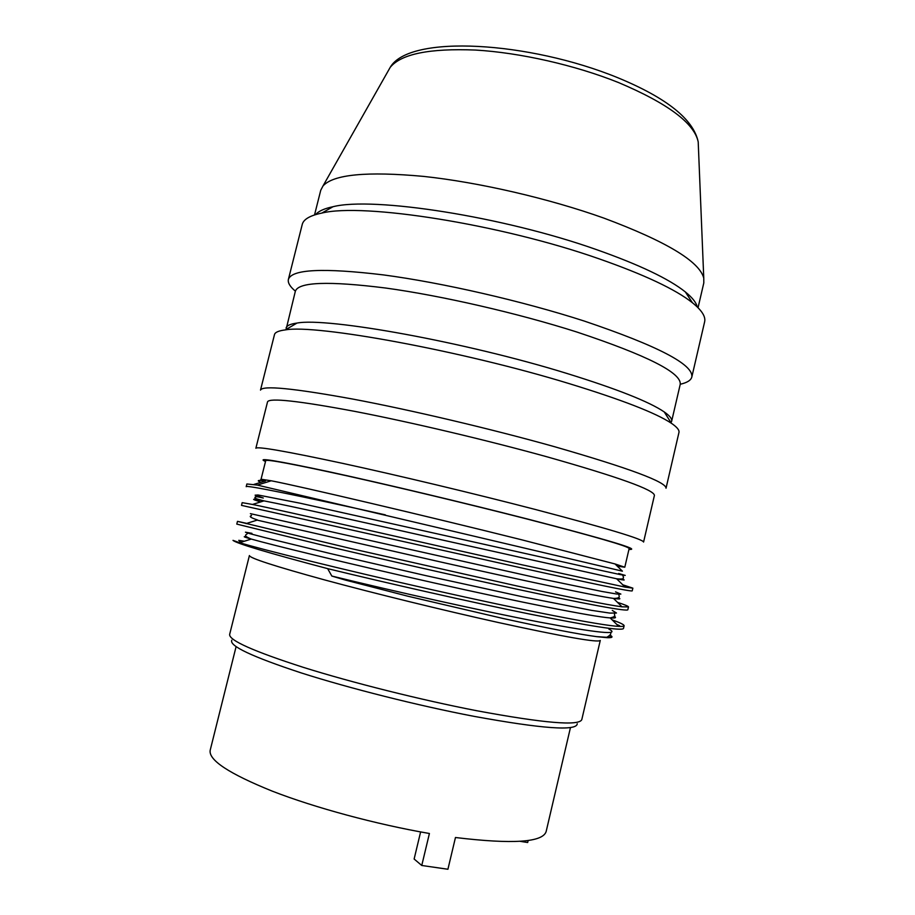<?xml version="1.0" encoding="UTF-8"?>
<svg xmlns="http://www.w3.org/2000/svg" width="915" height="915" viewBox="0 0 915 915"><rect width="100%" height="100%" fill="white"/><g stroke="black" fill="none" stroke-linecap="round" stroke-linejoin="round"><path stroke-width="1.37" d="M329.663 208.62L328.737 207.716M314.531 214.945L320.742 190.263L322.995 185.962C333.426 174.388 366.926 171.197 423.485 176.389C478.637 182.245 549.034 198.498 603.992 218.147C666.109 241.377 699.369 261.358 703.761 278.091L703.807 282.929L698.042 307.726M687.474 295.19L688.698 294.802M697.241 306.937C696.269 302.579 692.312 297.581 685.346 291.942C668.968 278.858 639.356 264.744 596.5 249.623C503.021 216.478 372.965 196.473 333.037 206.71L321.817 213.081C362.923 202.707 500.425 224.106 599.131 258.842C644.32 274.672 675.407 289.3 692.415 302.739C701.816 310.334 705.877 316.704 704.619 321.863L691.82 377.026C693.627 364.547 657.805 345.904 584.342 321.085C522.271 301.035 442.288 282.701 383.362 274.9C323.327 267.706 291.668 269.216 288.385 279.43L302.225 224.518C303.448 219.348 309.979 215.54 321.817 213.081M315.606 214.613C318.454 211.182 324.265 208.54 333.037 206.71M680.245 384.254C687.085 382.722 690.951 380.308 691.82 377.026M295.373 291.142C289.986 286.647 287.665 282.746 288.385 279.43M286.086 329.469L295.339 291.279C298.427 281.969 328.542 280.882 385.673 288.031C441.705 295.717 517.684 313.159 576.896 332.042C647.294 355.466 681.732 372.908 680.222 384.392L671.644 421.277C672.228 418.898 669.757 415.776 664.233 411.933C649.318 401.765 616.927 388.944 567.048 373.492C465.209 341.947 326.964 317.128 296.963 323.075L285.354 329.903C315.824 324.104 461.903 350.719 569.462 383.705C622.063 399.844 656.055 413.042 671.45 423.313C677.02 427.111 679.525 430.164 678.953 432.486L666.029 488.221C666.383 482.033 629.2 468.194 554.49 446.692C491.469 428.998 411.121 410.046 352.641 399.043C293.155 388.212 262.445 385.238 260.5 390.11L274.477 334.627C275.026 332.305 278.652 330.738 285.354 329.903M670.992 422.593L671.644 421.277M286.098 328.005C286.669 325.614 290.295 323.979 296.963 323.075M267.535 401.857C269.342 397.648 298.553 400.839 355.157 411.453C410.766 422.192 487.089 440.218 547.216 456.871C618.78 477.15 654.522 490.005 654.408 495.45L643.577 542.057C643.085 539.175 606.817 528.252 534.737 509.323C474.245 493.608 397.773 475.331 342.336 463.299C285.949 451.221 257.126 446.211 255.868 448.259L267.535 401.857M265.51 461.492C255.296 457.088 276.948 460.622 330.452 472.071C383.648 483.635 464.374 502.85 527.612 519.045C608.292 539.987 642.067 550.109 628.948 549.423M617.305 566.168L624.796 567.209L629.154 548.543C628.445 546.266 594.144 536.362 526.239 518.805C469.567 504.302 398.3 487.226 346.533 475.743C293.829 464.168 266.894 459.124 265.727 460.622L261.061 479.22L271.229 480.775C299.251 486.128 425.658 515.808 521.275 539.69L615.04 563.96L622.417 571.177L257.321 485.087L246.878 483.978L246.204 486.7C244.774 484.595 299.72 495.793 385.318 514.848M624.796 567.209L615.04 563.96M265.544 480.913L262.868 480.043M264.549 481.233L260.695 479.597L265.487 480.947L254.038 484.401M250.39 513.647L543.27 579.275L602.139 591.502L616.63 594.018L620.873 594.087L615.52 591.879M252.517 504.451L263.978 500.882C256.154 498.927 253.329 497.829 255.479 497.588C254.198 496.307 256.806 496.445 263.303 498.023L255.102 495.187L258.007 494.981L299.983 503.181L603.58 570.983L620.462 574.631L625.208 575.409L618.677 573.488M241.503 505.377L520.829 567.78C593.675 584.022 630.812 591.731 632.219 590.884L632.86 588.151L625.128 587.11L521.561 564.704C418.029 541.531 281.363 510.25 252.506 504.451L242.178 502.655L241.503 505.377M622.772 584.799L632.86 588.151M617.499 602.367C624.854 604.746 628.514 606.279 628.491 606.931L622.028 606.817C606.965 604.815 571.806 597.838 516.529 585.863L350.845 548.52L237.477 521.378L236.791 524.101L322.503 545.134C378.398 558.322 454.549 575.729 515.797 588.951C586.801 604.289 628.628 611.975 627.85 609.676L628.491 606.931M237.934 521.436L246.718 523.391M609.95 635.136C613.416 637.012 612.478 637.869 607.137 637.686L596.466 636.623C577.845 634.106 546.712 628.056 503.078 618.483L407.976 596.237L345.31 580.053L331.825 576.05L327.662 568.638C388.051 583.335 469.303 601.773 529.293 613.976C590.53 626.306 621.926 631.144 623.481 628.491L624.121 625.746C624.19 624.705 620.187 622.738 612.101 619.832M616.836 624.488L619.638 625.711L618.449 626.077M327.662 568.638C267.935 552.843 236.379 543.418 232.993 540.365L239.661 542.709C259.963 548.966 340.78 569.176 431.937 589.718C523.094 610.259 601.006 625.597 618.746 626.375C622.2 626.558 623.996 626.352 624.121 625.757M240.794 542.355L238.746 540.342L244.374 541.222M249.406 555.554C249.578 558.081 274.775 566.236 324.997 580.019C374.338 593.389 442.883 610.213 498 622.44C564.326 636.932 598.421 642.925 600.274 640.431L581.791 719.636C579.001 726.144 544.048 723.193 476.955 710.772C421.255 699.986 352.504 682.773 303.437 667.39C253.569 651.331 228.967 640.351 229.642 634.438L249.406 555.554M596.466 636.623L606.748 637.298C611.106 637.24 612.204 636.417 610.031 634.827M246.524 536.933C242.303 536.259 243.882 536.968 251.248 539.072L251.27 539.072C271.332 544.802 347.906 563.583 433.63 582.821C519.365 602.081 592.886 616.79 610.133 617.922L610.168 617.922C615.406 618.288 616.779 617.751 614.274 616.287M257.161 520.132L438.868 561.593C522.602 580.43 594.876 595.848 613.496 598.41C619.787 599.291 621.411 599.073 618.368 597.747M231.804 640.191C228.956 645.818 252.014 656.696 300.978 672.834C349.244 688.274 418.189 705.659 473.993 716.342C542.332 728.798 576.747 731.268 577.251 723.765M570.468 727.551L546.152 831.529C542.789 842.395 512.56 844.396 455.464 837.511L447.915 869.25L421.758 865.476L414.129 859.025L420.614 831.929M236.093 646.653L210.187 750.254C208.403 760.056 229.082 773.678 272.235 791.132C314.874 807.728 376.202 824.324 429.41 833.496L421.758 865.476M528.149 840.485L527.681 842.509L519.983 841.308M698.397 146.629L698.202 141.859C694.256 123.148 667.744 103.395 618.666 82.613C575.329 65.194 520.006 52.647 475.423 50.05C429.49 48.209 401.09 53.974 390.213 67.344L387.857 71.507M322.995 185.962L390.213 67.344C409.371 33.969 529.339 41.484 617.797 77.729C666.623 97.882 693.421 119.259 698.202 141.859L703.761 278.091M260.683 501.9C250.287 498.835 251.373 498.492 263.966 500.871C287.653 505.377 362.203 521.962 443.866 540.353L616.63 578.772C624.465 580.327 626.226 580.442 621.937 579.115M260.867 482.342C256.257 480.421 257.79 479.952 265.487 480.947M331.825 576.05C395.314 591.605 482.251 611.071 539.919 622.154C597.998 633.088 620.976 635.387 608.852 629.051M251.934 533.342L245.449 532.187L249.658 533.605L265.361 537.723L329.995 553.472L425.464 575.546L522.659 596.809L591.582 610.362L609.802 613.084L616.481 613.027L612.284 610.419M685.346 291.942L692.415 302.739M664.233 411.933L671.45 423.313M271.229 480.775L257.321 485.087M260.706 479.609L265.361 480.764M246.009 523.609L257.55 520.006C244.591 515.568 253.272 516.094 251.19 515.339M622.028 606.817L613.485 598.41C622.36 598.353 617.945 595.379 619.123 594.304M625.128 587.11L616.63 578.772C626.581 579.916 622.234 576.953 623.481 577.033L622.6 575.055M610.58 632.471C611.414 633.798 610.133 635.41 606.748 637.298L607.125 637.686M247.736 533.056C247.061 534.966 241.469 535 251.248 539.072L251.259 539.072M614.937 613.382C613.096 615.429 617.945 616.035 610.156 617.922L610.156 617.922M239.65 542.709L251.248 539.072M618.746 626.375L610.168 617.922"/></g></svg>
